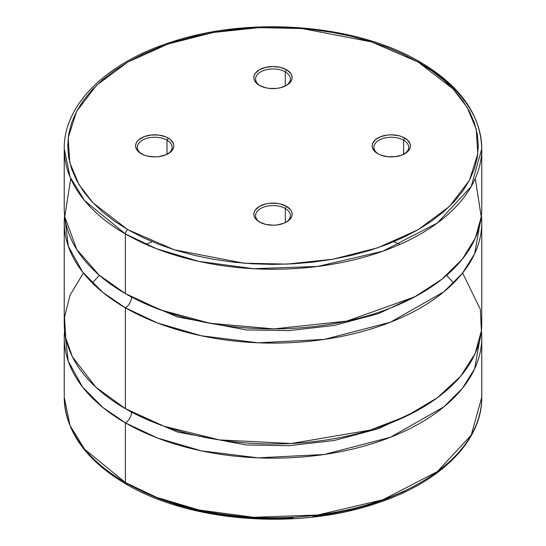 <?xml version="1.0" encoding="UTF-8"?>
<svg xmlns="http://www.w3.org/2000/svg" width="546" height="546" viewBox="0 0 546 546"><rect width="100%" height="100%" fill="white"/><g stroke="black" fill="none" stroke-linecap="round" stroke-linejoin="round"><path stroke-width="0.82" d="M83.381 273L70.059 295.154L64.517 317.158L65.745 337.919L72.352 356.709L95.857 387.203L125.382 408.654L164.012 426.228L219.431 439.919L291.284 443.495L370.222 430.091L406.579 416.059L437.332 397.768L460.49 376.44L475.109 353.624L481.374 330.842L480.337 309.336L462.619 273M64.237 337.633A208.763 120.529 180 0 0 125.382 422.863L157.398 437.994L201.419 450.86L258.149 457.855L324.228 454.477L390.438 437.285L443.871 406.879L462.401 388.329L474.665 368.809L481.401 330.528A208.763 120.529 180 0 1 481.763 337.633A208.763 120.529 180 0 1 352.893 448.989A208.763 120.529 180 0 1 125.382 422.863A8.702 5.023 120 0 0 131.531 412.21L177.409 432.002L246.417 445.01L288.923 445.673L334.159 440.506L378.467 428.685L417.478 410.428L378.467 428.685L334.159 440.506L288.923 445.673L246.417 445.01L177.409 432.002L131.531 412.21L128.522 410.428L131.531 412.21A8.702 5.023 -60 0 1 125.382 422.863L125.382 482.521A3.481 2.007 120 0 0 126.099 484.111A3.481 2.007 -60 0 1 125.382 482.521A208.763 120.529 0 0 0 352.893 508.647A208.763 120.529 0 0 0 481.763 397.29L471.225 435.114L437.38 471.594L382.869 499.781L317.649 515.035L253.658 517.308L198.997 509.998L156.49 497.304L125.382 482.521L125.382 422.863L102.825 407.446L82.603 387.066L68.277 361.247L64.599 330.528A208.763 120.529 180 0 0 64.237 337.633L64.237 397.29A208.763 120.529 0 0 0 125.382 482.521L84.616 449.235L70.052 425.546L64.237 397.29C65.281 431.422 85.906 460.36 126.099 484.111A3.481 2.007 -60 0 0 127.839 483.94M70.727 178.535L64.742 216.769L76.829 249.597L99.126 275.075L125.382 293.598L160.572 309.923L209.992 323.28L273.996 328.897L346.826 321.109L414.899 296.778L441.987 279.142L462.353 259.125L475.368 237.974L481.244 216.885L475.273 178.535M417.478 295.372L378.467 313.622L334.159 325.45L288.923 330.61L246.417 329.955L177.409 316.939L131.531 297.147L128.522 295.372L131.531 297.147A8.702 5.023 -60 0 1 125.382 307.801L125.382 408.654A208.763 120.529 0 0 0 352.893 434.78A208.763 120.529 0 0 0 481.763 323.43L481.763 222.57A208.763 120.529 180 0 1 352.893 333.927A208.763 120.529 180 0 1 125.382 307.801L102.825 292.39L82.603 272.01L68.277 246.191L64.599 215.472A208.763 120.529 180 0 0 64.237 222.57L64.237 323.43A208.763 120.529 0 0 0 125.382 408.654L125.382 307.801A8.702 5.023 120 0 0 131.531 297.147L177.409 316.939L246.417 329.955L288.923 330.61L334.159 325.45L378.467 313.622L417.478 295.372M285.299 71.888A17.397 10.046 180 0 1 290.397 78.986A17.397 10.046 180 0 1 285.886 85.736A17.397 10.046 0 0 0 285.299 71.888L286.534 69.752A19.137 11.05 180 0 1 286.534 85.381A19.137 11.05 180 0 1 259.466 85.381L265.677 87.776L269.267 88.404L276.733 88.404L280.323 87.776L286.534 85.381L290.684 81.798L291.769 79.723L292.137 77.566L291.769 75.409L290.684 73.341L286.534 69.752L280.323 67.356L273 66.516L265.677 67.356L259.466 69.752L255.316 73.341L254.231 75.409L253.863 77.566L254.231 79.723L255.316 81.798L259.466 85.381A19.137 11.05 180 0 1 259.466 69.752A19.137 11.05 180 0 1 286.534 69.752L285.299 71.888A17.397 10.046 0 0 0 261.002 71.71A17.397 10.046 0 0 0 260.114 85.736A17.397 10.046 180 0 1 255.603 78.986A17.397 10.046 180 0 1 266.346 69.711A17.397 10.046 180 0 1 285.299 71.888L285.299 86.029L285.299 71.888M403.603 140.185A17.397 10.046 180 0 1 408.701 147.29A17.397 10.046 180 0 1 404.19 154.033A17.397 10.046 0 0 0 403.603 140.185L404.832 138.056A19.137 11.05 180 0 1 404.832 153.679A19.137 11.05 180 0 1 377.771 153.679L380.671 155.057L387.564 156.702L395.031 156.702L401.931 155.057L407.214 152.006L408.981 150.095L410.073 148.021L410.435 145.864L410.073 143.714L407.214 139.728L401.931 136.677L398.621 135.661L391.298 134.821L387.564 135.033L380.671 136.677L375.389 139.728L372.529 143.714L372.167 145.864L372.529 148.021L375.389 152.006L377.771 153.679A19.137 11.05 180 0 1 377.771 138.056A19.137 11.05 180 0 1 404.832 138.056L403.603 140.185A17.397 10.046 0 0 0 379.306 140.015A17.397 10.046 0 0 0 378.412 154.033A17.397 10.046 180 0 1 373.901 147.29A17.397 10.046 180 0 1 384.643 138.008A17.397 10.046 180 0 1 403.603 140.185L403.603 154.334L403.603 140.185M167.001 140.185L167.001 154.334L167.001 140.185A17.397 10.046 0 0 0 142.704 140.015A17.397 10.046 0 0 0 141.81 154.033A17.397 10.046 180 0 1 137.299 147.29A17.397 10.046 180 0 1 148.041 138.008A17.397 10.046 180 0 1 167.001 140.185L168.229 138.056L167.001 140.185A17.397 10.046 180 0 1 172.099 147.29A17.397 10.046 180 0 1 167.588 154.033A17.397 10.046 0 0 0 167.001 140.185M141.168 153.679L141.168 153.679A19.137 11.05 180 0 1 141.168 138.056A19.137 11.05 180 0 1 168.229 138.056L165.329 136.677L158.436 135.033L150.969 135.033L144.069 136.677L138.786 139.728L137.019 141.639L135.927 143.714L135.565 145.864L135.927 148.021L138.786 152.006L144.069 155.057L147.379 156.074L154.702 156.914L158.436 156.702L165.329 155.057L170.611 152.006L173.471 148.021L173.833 145.864L173.471 143.714L170.611 139.728L168.229 138.056A19.137 11.05 180 0 1 168.229 153.679A19.137 11.05 180 0 1 141.168 153.679M285.299 208.483L285.299 222.631L285.299 208.483A17.397 10.046 0 0 0 261.002 208.313A17.397 10.046 0 0 0 260.114 222.338A17.397 10.046 180 0 1 255.603 215.588A17.397 10.046 180 0 1 266.346 206.306A17.397 10.046 180 0 1 285.299 208.483L286.534 206.354L285.299 208.483A17.397 10.046 180 0 1 290.397 215.588A17.397 10.046 180 0 1 285.886 222.338A17.397 10.046 0 0 0 285.299 208.483M259.466 221.983L259.466 221.983A19.137 11.05 180 0 1 259.466 206.354A19.137 11.05 180 0 1 286.534 206.354L280.323 203.958L276.733 203.33L269.267 203.33L265.677 203.958L259.466 206.354L255.316 209.937L254.231 212.012L253.863 214.168L254.231 216.325L255.316 218.393L259.466 221.983L265.677 224.372L273 225.218L276.733 225.007L283.633 223.355L286.534 221.983L290.684 218.393L291.769 216.325L292.137 214.168L291.769 212.012L290.684 209.937L286.534 206.354A19.137 11.05 180 0 1 286.534 221.983A19.137 11.05 180 0 1 259.466 221.983M64.237 222.57A208.763 120.529 180 0 0 125.382 307.801L157.398 322.939L201.419 335.797L258.149 342.799L324.228 339.421L390.438 322.222L443.871 291.823L462.401 273.273L474.665 253.747L481.401 215.472A208.763 120.529 180 0 1 481.763 222.57M419.901 61.889C356.449 24.106 249.529 15.697 171.089 42.158C106.545 62.729 63.67 104.579 64.237 148.71L64.237 208.367A208.763 120.529 0 0 0 125.382 293.598L125.382 233.934A208.763 120.529 180 0 1 64.237 148.71L70.052 176.959L84.616 200.655L125.382 233.934L125.382 293.598A208.763 120.529 0 0 0 352.893 319.724A208.763 120.529 0 0 0 481.763 208.367L481.763 148.71A208.763 120.529 180 0 1 352.893 260.067A208.763 120.529 180 0 1 125.382 233.934L156.49 248.723L198.997 261.411L253.658 268.721L317.649 266.448L382.869 251.201L437.38 223.007L471.225 186.527L481.763 148.71C480.719 114.578 460.094 85.64 419.901 61.889A3.481 2.007 120 0 0 418.161 62.06L452.996 88.875L467.089 107.262L476.221 129.109L477.811 153.904L469.389 180.378L449.426 206.463L418.161 229.675L377.962 247.727L332.773 259.254L286.916 264.114L243.966 263.199L174.29 249.788L127.839 229.675A3.481 2.007 120 0 0 125.382 233.934A3.481 2.007 -60 0 1 127.839 229.675L114.312 221.055L102.307 211.712L91.953 201.74L83.34 191.223L76.549 180.276L71.656 168.987L68.7 157.487L67.711 145.864L68.7 134.248L71.656 122.748L76.549 111.459L83.34 100.512L91.953 89.994L102.307 80.023L114.312 70.68L127.839 62.06L142.765 54.252L158.947 47.318L176.228 41.339L194.437 36.37L213.411 32.446L232.951 29.62L252.88 27.914L273 27.348L293.12 27.914L313.049 29.62L332.589 32.446L351.563 36.37L369.772 41.339L387.053 47.318L403.235 54.252L418.161 62.06L431.688 70.68L443.693 80.023L454.047 89.994L462.66 100.512L469.451 111.459L474.344 122.748L477.3 134.248L478.289 145.864L477.3 157.487L474.344 168.987L469.451 180.276L462.66 191.223L454.047 201.74L443.693 211.712L431.688 221.055L418.161 229.675L403.235 237.483L387.053 244.417L369.772 250.396L351.563 255.364L332.589 259.282L313.049 262.114L293.12 263.82L273 264.387L252.88 263.82L232.951 262.114L213.411 259.282L194.437 255.364L176.228 250.396L158.947 244.417L142.765 237.483L127.839 229.675L93.004 202.859L78.911 184.473L69.779 162.626L68.189 137.831L76.611 111.357L96.574 85.265L127.839 62.06L168.038 44.008L213.227 32.48L259.084 27.621L302.034 28.535L371.71 41.946L418.161 62.06A3.481 2.007 -60 0 1 419.901 61.889A3.481 2.007 -60 0 1 420.618 63.479A208.763 120.529 180 0 1 481.763 148.71M142.765 491.755L158.947 498.682L176.228 504.661L194.437 509.636L213.411 513.554L232.951 516.38L252.88 518.086L273 518.652L293.12 518.086M313.049 516.38L332.589 513.554L351.563 509.636L369.772 504.661L387.053 498.682L403.235 491.755L418.161 483.94M481.763 337.633L481.763 397.29C482.357 442.042 438.226 484.404 372.256 504.688C294.082 530.166 188.848 521.444 126.099 484.111M399.952 244.39L393.85 241.673M152.15 241.673L146.048 244.39M99.433 275.348L92.315 282.944M446.567 275.348L453.685 282.944"/></g></svg>

